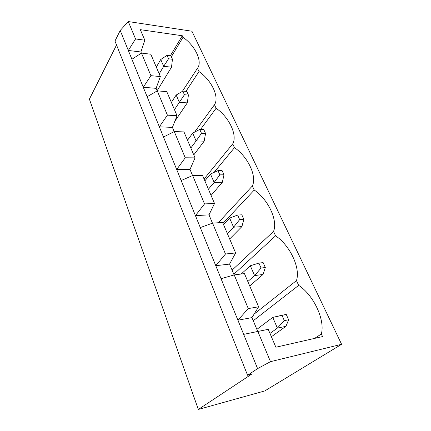 <?xml version="1.0" encoding="UTF-8"?>
<svg xmlns="http://www.w3.org/2000/svg" width="431" height="431" viewBox="0 0 431 431"><rect width="100%" height="100%" fill="white"/><g stroke="black" fill="none" stroke-linecap="round" stroke-linejoin="round"><path stroke-width="0.65" d="M256.86 329.365L272.748 317.399L256.86 329.365M269.984 333.432L277.386 328.083L272.748 317.399L277.386 328.083L269.984 333.432M271.39 336.73L285.952 326.332L277.386 328.083L285.952 326.332L271.39 336.73M288.63 319.78L286.249 314.441L281.949 315.255L284.325 320.626L288.63 319.78L284.325 320.626L277.386 328.083L284.325 320.626L281.949 315.255L272.748 317.399L286.249 314.441L288.63 319.78L285.952 326.332L288.63 319.78M241.209 274.008L250.314 265.755L241.209 274.008M247.82 281.518L254.586 275.592L250.314 265.755L254.586 275.592L247.82 281.518M249.716 285.947L263.045 274.45L254.586 275.592L263.045 274.45L249.716 285.947M265.324 267.522L263.131 262.603L258.891 263.115L261.073 268.055L265.324 267.522L261.073 268.055L254.586 275.592L261.073 268.055L258.891 263.115L250.314 265.755L258.891 263.115L263.131 262.603L265.324 267.522L263.045 274.45L265.324 267.522M223.522 224.594L229.621 218.113L223.522 224.594M227.369 233.591L233.57 227.202L229.621 218.113L233.57 227.202L227.369 233.591M229.669 238.984L241.91 226.587L233.57 227.202L241.91 226.587L229.669 238.984M243.844 219.347L241.818 214.81L237.637 215.058L239.652 219.621L243.844 219.347L239.652 219.621L233.57 227.202L239.652 219.621L237.637 215.058L229.621 218.113L237.637 215.058L241.818 214.81L243.844 219.347L241.91 226.587L243.844 219.347M204.865 180.875L210.473 174.027L204.865 180.875M208.426 189.225L214.132 182.448L210.473 174.027L214.132 182.448L208.426 189.225M211.071 195.421L222.348 182.281L214.132 182.448L222.348 182.281L211.071 195.421M223.98 174.803L222.105 170.601L217.984 170.622L219.853 174.851L223.98 174.803L219.853 174.851L214.132 182.448L219.853 174.851L217.984 170.622L210.473 174.027L217.984 170.622L222.105 170.601L223.98 174.803L222.348 182.281L223.98 174.803M187.528 140.258L192.7 133.114L187.528 140.258M190.841 148.022L196.1 140.932L192.7 133.114L196.1 140.932L190.841 148.022M193.778 154.907L204.186 141.158L196.1 140.932L204.186 141.158L193.778 154.907M205.56 133.491L203.815 129.586L199.758 129.419L201.492 133.341L205.56 133.491L201.492 133.341L196.1 140.932L201.492 133.341L199.758 129.419L192.7 133.114L199.758 129.419L203.815 129.586L205.56 133.491L204.186 141.158L205.56 133.491M171.376 102.427L176.166 95.041L171.376 102.427M174.469 109.668L179.328 102.325L176.166 95.041L179.328 102.325L174.469 109.668M174.83 121.3L187.286 102.885L179.328 102.325L187.286 102.885L174.83 121.3M188.428 95.073L186.806 91.437L182.814 91.103L184.43 94.755L188.428 95.073L184.43 94.755L179.328 102.325L184.43 94.755L182.814 91.103L176.166 95.041L182.814 91.103L186.806 91.437L188.428 95.073L187.286 102.885L188.428 95.073M156.302 67.101L160.736 59.516L156.302 67.101M159.19 73.868L163.694 66.32L160.736 59.516L163.694 66.32L159.19 73.868M157.116 90.763L171.516 67.171L163.694 66.32L171.516 67.171L157.116 90.763M172.454 59.252L170.94 55.858L167.012 55.383L168.521 58.788L172.454 59.252L168.521 58.788L163.694 66.32L168.521 58.788L167.012 55.383L160.736 59.516L167.012 55.383L170.94 55.858L172.454 59.252L171.516 67.171L172.454 59.252M150.796 54.214L160.343 76.578L156.103 88.339L157.175 90.909L156.103 88.339L160.343 76.578L150.796 54.214L141.46 53.088L131.908 59.279L143.275 87.261L150.898 75.662L141.46 53.088L150.898 75.662L160.343 76.578L150.898 75.662L143.275 87.261L128.325 50.459L135.549 38.952L128.271 21.55L120.211 30.488L128.325 50.459L120.211 30.488L114.975 41.053L247.588 375.277L114.975 41.053L120.211 30.488L128.271 21.55L135.549 38.952L144.816 40.196L140.905 51.989L141.384 53.137L140.905 51.989L144.816 40.196L140.323 29.664L144.816 40.196L135.549 38.952L128.325 50.459L140.905 51.989L128.325 50.459L131.908 59.279L141.46 53.088L150.796 54.214M166.77 91.636L177.044 115.697L172.422 127.382L174.183 131.595L172.422 127.382L177.044 115.697L166.77 91.636L157.256 90.866L147.122 96.733L159.351 126.833L167.417 115.163L157.256 90.866L167.417 115.163L177.044 115.697L167.417 115.163L159.351 126.833L143.275 87.261L156.103 88.339L143.275 87.261L147.122 96.733L157.256 90.866L166.77 91.636M183.967 131.913L195.044 157.87L190.006 169.437L192.56 175.546L190.006 169.437L195.044 157.87L183.967 131.913L174.269 131.552L163.494 137.031L176.688 169.502L185.238 157.789L174.269 131.552L185.238 157.789L195.044 157.87L185.238 157.789L176.688 169.502L159.351 126.833L172.422 127.382L159.351 126.833L163.494 137.031L174.269 131.552L183.967 131.913M202.522 175.39L214.509 203.475L208.997 214.87L212.467 223.172L208.997 214.87L214.509 203.475L202.522 175.39L192.646 175.509L181.165 180.519L195.432 215.645L204.526 203.917L192.646 175.509L204.526 203.917L214.509 203.475L204.526 203.917L195.432 215.645L176.688 169.502L190.006 169.437L176.688 169.502L181.165 180.519L192.646 175.509L202.522 175.39M222.617 222.461L235.628 252.943L229.572 264.09L234.114 274.951L229.572 264.09L235.628 252.943L222.617 222.461L212.564 223.134L200.286 227.579L215.769 265.706L225.472 254.004L212.564 223.134L225.472 254.004L235.628 252.943L225.472 254.004L215.769 265.706L195.432 215.645L208.997 214.87L195.432 215.645L200.286 227.579L212.564 223.134L222.617 222.461M244.436 273.588L258.611 306.791L251.946 317.604L257.738 331.455L251.946 317.604L258.611 306.791L244.436 273.588L234.216 274.924L221.044 278.679L237.912 320.201L248.288 308.58L234.216 274.924L248.288 308.58L258.611 306.791L248.288 308.58L237.912 320.201L215.769 265.706L229.572 264.09L215.769 265.706L221.044 278.679L234.216 274.924L244.436 273.588M268.227 329.322L275.867 347.224L268.227 329.322L243.666 334.364L257.587 368.624L270.49 361.668L257.846 331.434L270.49 361.668L341.6 344.299L191.93 31.215L128.271 21.55L191.93 31.215L341.6 344.299L264.769 390.933L198.325 409.45L89.4 99.152L198.325 409.45L251.392 374.313L247.588 375.277L257.587 368.624L237.912 320.201L251.946 317.604L237.912 320.201L243.666 334.364L268.227 329.322M197.468 68.281C202.812 61.579 195.119 45.654 183.019 37.292L171.344 56.763L183.019 37.292C195.119 45.654 202.812 61.579 197.468 68.281L198.998 71.562L185.917 91.361L198.998 71.562C211.465 80.112 219.686 97.131 214.466 104.744C219.686 97.131 211.465 80.112 198.998 71.562L197.468 68.281L182.356 91.372L197.468 68.281M194.564 132.139L214.466 104.744L216.109 108.262L200.55 129.451L216.109 108.262C228.963 117 237.772 135.242 232.713 143.879C237.772 135.242 228.963 117 216.109 108.262L214.466 104.744L194.564 132.139M204.073 179.021L232.713 143.879L234.475 147.655L214.083 172.395L234.475 147.655C247.739 156.593 257.21 176.193 252.345 185.987C257.21 176.193 247.739 156.593 234.475 147.655L232.713 143.879L204.073 179.021M218.296 222.752L252.345 185.987L254.242 190.055L222.999 223.366L254.242 190.055C267.947 199.197 278.151 220.311 273.529 231.425C278.151 220.311 267.947 199.197 254.242 190.055L252.345 185.987L218.296 222.752M232.104 270.14L273.529 231.425L275.581 235.822L233.834 274.278L275.581 235.822C289.756 245.169 300.773 267.98 296.458 280.597C300.773 267.98 289.756 245.169 275.581 235.822L273.529 231.425L232.104 270.14M254.075 314.145L296.458 280.597L298.683 285.365C313.359 294.928 325.297 319.646 321.354 333.998L322.56 336.584L275.867 347.224L322.56 336.584L321.354 333.998C325.297 319.646 313.359 294.928 298.683 285.365L253.25 320.729L298.683 285.365L296.458 280.597L254.075 314.145M182.302 35.757L183.019 37.292L182.302 35.757L140.323 29.664L182.302 35.757L170.342 55.782L182.302 35.757M314.582 338.4L321.354 333.998L314.582 338.4M116.537 44.986L89.4 99.152L116.537 44.986M270.49 361.668L257.587 368.624L247.588 375.277L251.392 374.313L198.325 409.45L264.769 390.933L341.6 344.299L270.49 361.668"/></g></svg>
